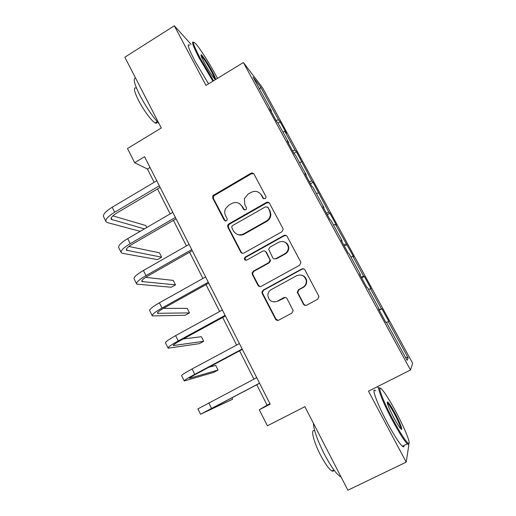 <?xml version="1.0" encoding="UTF-8"?>
<svg xmlns="http://www.w3.org/2000/svg" width="516" height="516" viewBox="0 0 516 516"><rect width="100%" height="100%" fill="white"/><g stroke="black" fill="none" stroke-linecap="round" stroke-linejoin="round"><path stroke-width="0.77" d="M265.166 198.712L266.05 197.305L265.856 196.396L254.046 174.182C253.246 172.995 252.182 172.705 250.853 173.311L212.908 195.635L212.74 198.144L224.202 220.235L226.401 220.874L227.143 220.016L227.085 218.584L225.595 215.714C224.492 213.45 224.46 211.147 225.486 208.786L228.711 205.245L231.807 203.465C236.031 201.556 239.405 202.517 241.94 206.342L243.455 209.219L245.68 209.851L246.506 208.761L246.371 207.548L244.855 204.671L244.332 198.757L247.996 194.145L251.124 192.345C255.394 190.417 258.813 191.365 261.38 195.196L262.908 198.086L265.166 198.712M303.376 304.118C304.208 305.375 305.317 305.724 306.704 305.15L317.714 299.241L318.952 296.429L305.001 270.029C304.169 268.784 303.06 268.449 301.679 269.036L263.166 290.108L261.896 292.14L262.173 293.423L275.492 319.094C276.305 320.352 277.402 320.7 278.769 320.139L291.875 313.102L293.153 310.658L287.09 298.7C286.27 297.448 285.174 297.106 283.8 297.68L277.331 301.189C271.971 302.834 268.81 300.847 267.849 295.242C267.998 292.727 269.133 290.837 271.268 289.566L296.648 275.712C301.299 274.022 304.472 275.518 306.169 280.201C306.607 283.323 305.491 285.716 302.821 287.373L298.545 289.689L297.274 292.224L303.376 304.118L305.691 305.433M191.172 44.441L174.318 25.8L124.827 57.212L161.282 127.974L127.484 148.524L134.644 162.701L144.564 156.716L270.184 404.163L259.296 409.768L267.378 425.784L304.866 406.685L347.894 490.2L406.189 462.143L408.814 445.211L408.433 444.495M174.318 25.8L206 85.417L243.378 62.526L410.484 369.991L368.488 391.192L406.189 462.143M281.891 231.768L283.161 229.349L282.891 228.433L269.578 203.401C268.772 202.195 267.694 201.891 266.346 202.498L228.788 223.925L227.704 225.195L227.814 227.195L240.72 252.085C241.514 253.298 242.578 253.62 243.913 253.04L281.891 231.768M287.148 236.457L300.667 261.883L300.912 262.586L299.661 265.237L261.206 286.328C259.851 286.896 258.774 286.567 257.974 285.329L252.343 274.48L252.085 273.035L253.33 271.171L268.746 262.638L270.016 260.49L269.739 259.316L265.972 252.137C265.166 250.918 264.089 250.595 262.741 251.182L246.764 260.09C245.235 260.515 244.436 259.922 244.365 258.31L245.216 257.11L283.877 235.509C285.238 234.915 286.328 235.232 287.148 236.457M243.378 62.526L262.592 87.862L412.632 363.251L410.484 369.991M381.956 308.82L381.421 308.826L370.436 288.65L371.081 288.863L364.341 276.486L363.619 276.131L352.802 256.259L353.634 256.826L335.426 224.35L336.445 225.253L329.898 213.237L328.815 212.205L313.051 182.303L311.799 180.948L296.455 151.82L295.029 150.15L284.832 131.419L286.354 133.283L280.091 121.776L278.505 119.802L260.767 87.223L253.034 77.11L271.526 111.101L269.752 108.895L276.421 121.157L278.124 123.234L288.767 142.797L287.173 140.926L293.946 153.381L295.468 155.116L306.272 174.976L304.866 173.46L311.741 186.108L313.077 187.489L324.048 207.658L322.835 206.503L329.821 219.352L330.956 220.364L342.102 240.856L341.089 240.075L348.184 253.124L349.119 253.762L360.445 274.577L359.633 274.177L366.844 287.444L367.573 287.689L379.073 308.832L378.48 308.832L385.807 322.313L386.323 322.152L407.098 360.349L408.162 357.943L388.342 321.533L388.8 321.391L381.956 308.82L379.247 310.245M379.092 309.968L381.421 308.826M368.566 289.515L370.436 288.65M379.073 308.832L378.615 309.09M306.556 280.24L306.214 280.427M361.271 277.182L363.619 276.131M350.912 257.052L352.802 256.259M360.445 274.577L360.007 274.86M343.708 244.894L346.088 243.933M333.523 225.079L335.426 224.35M342.102 240.856L341.682 241.165M326.409 213.082L328.815 212.205M316.385 193.577L318.314 192.92M324.048 207.658L323.642 207.993M309.368 181.748L311.799 180.948M299.506 162.54L301.447 161.94M306.272 174.976L305.885 175.337M292.578 150.865L295.029 150.15M282.865 131.954L284.832 131.419M288.767 142.797L288.399 143.177M276.028 120.434L278.505 119.802M259.619 89.216L260.767 87.223M271.526 111.101L271.177 111.508M378.828 389.058L377.531 386.626M256.762 384.743L267.107 405.144L259.296 409.768M134.644 162.701L147.428 169.022L154.155 182.296M157.522 188.933L170.157 213.876M173.44 220.351L186.405 245.926M189.604 252.24L202.904 278.472M206.013 284.613L219.648 311.516M222.673 317.482L236.657 345.069M239.585 350.854L253.924 379.144M405.382 357.201L408.162 357.943M386.49 322.468L388.342 321.533M150.021 167.468L147.428 169.022M269.939 403.686L267.107 405.144M277.963 123.034L280.091 121.776M293.901 153.297L296.455 151.82M237.65 234.483C239.869 235.393 242.069 235.27 244.236 234.116L266.824 221.345C269.371 219.777 270.726 217.5 270.874 214.508L269.984 210.78L267.527 206.974M310.471 183.773L313.051 182.303M327.286 214.695L329.898 213.237M344.353 246.074L346.991 244.629M361.664 277.918L364.341 276.486M263.721 198.821L261.909 195.551L259.29 192.758M239.314 203.517L242.526 206.658L244.423 210.012M253.685 173.679L251.415 173.737L213.579 195.983L213.411 198.486L225.318 221.067M269.055 202.736L266.862 202.827L229.414 224.189L228.336 225.453L228.44 227.446L241.314 252.26L242.423 253.311M267.856 207.406L265.598 206.768L232.587 225.563L231.807 226.511L231.903 227.859L233.49 230.904C236.005 234.761 239.392 235.754 243.649 233.877L266.308 221.067C268.862 219.5 270.216 217.21 270.371 214.205L269.481 210.47L267.856 207.406L268.365 207.722M264.921 251.111L266.488 252.318L270.526 260.644L269.255 262.779L253.885 271.287L252.64 273.151L252.898 274.583L258.516 285.406L260.038 286.619M286.354 235.58L284.342 235.741L245.797 257.271L244.945 258.464L245.855 260.296M284.871 253.704C287.335 252.182 288.463 249.97 288.27 247.08C286.812 242.107 283.658 240.488 278.801 242.223L269.933 247.17L268.655 249.293L272.712 257.671C273.519 258.897 274.609 259.219 275.963 258.639L284.871 253.704L285.335 253.878C287.786 252.363 288.915 250.157 288.715 247.274C288.341 244.823 287.038 243.094 284.819 242.088M274.338 258.89L275.963 258.639M285.335 253.878L276.453 258.793M301.615 275.176C304.253 275.899 305.904 277.602 306.569 280.291C307.001 283.407 305.885 285.793 303.227 287.444L298.97 289.753L297.7 292.275L303.782 304.13M274.267 301.963L277.331 301.189M285.361 297.429L277.814 301.215M303.782 268.92L302.092 269.165L263.695 290.166L262.425 292.191L262.702 293.475L275.983 319.062L278.066 320.384M105.819 221.241L103.716 216.959C102.536 214.753 105.361 211.508 112.191 207.232L156.767 180.748M140.191 231.336L107.418 222.596L106.128 221.867C104.974 219.713 107.812 216.494 114.655 212.231L159.315 185.779M160.134 187.385L116.958 212.934C112.391 215.772 110.495 217.913 111.256 219.365L144.416 228.872M146.815 227.479L145.841 225.531L112.869 215.881M217.468 78.393L215.843 75.291C209.148 62.707 199.144 47.053 195.242 43.215C191.791 40.222 193.442 45.227 200.189 58.237L213.592 80.767M212.927 81.18L199.382 58.385C193.074 46.292 191.12 40.912 193.526 42.26M212.134 71.253C215.52 77.735 216.365 80.277 214.662 78.864C212.005 75.82 208.554 70.447 204.317 62.733C201.156 56.689 200.227 54.077 201.511 54.902C204.091 57.624 207.632 63.075 212.134 71.253M214.637 78.832C214.521 77.755 213.43 75.278 211.373 71.401C207.258 63.907 203.93 58.766 201.408 55.986L201.066 55.715M159.057 123.659C152.588 116.635 146.196 107.193 139.894 95.337C134.289 84.024 132.851 78.277 135.579 78.084M157.109 121.795C157.128 123.227 156.496 123.614 155.213 122.956C151.82 121.363 143.416 110.056 138.449 100.246C133.941 91.01 133.218 86.952 136.288 88.062M208.548 83.856L194.984 61.12C188.327 48.259 186.592 42.989 189.772 45.318M395.778 411.555C389.606 400.132 384.884 392.637 381.614 389.077C376.577 383.594 382.62 400.319 393.05 419.74C399.977 432.524 404.95 440.309 407.982 443.089C412.136 446.592 405.079 428.79 395.778 411.555M408.872 443.45C408.93 444.56 408.517 444.779 407.64 444.115L407.35 443.87C404.125 440.638 399.113 432.75 392.328 420.192C382.221 401.364 375.932 384.523 380.06 388.226M395.133 413.49C400.113 422.714 403.525 431.692 400.919 428.938C399.3 427.183 396.92 423.397 393.773 417.579C388.316 406.943 386.31 401.732 387.748 401.951C389.29 403.396 391.747 407.24 395.133 413.49M400.777 428.79C400.577 426.551 398.468 421.591 394.45 413.909C391.367 408.208 389.064 404.589 387.555 403.054L387.226 402.809M340.999 476.823L340.205 476.494C336.071 473.791 330.737 466.245 324.196 453.854C317.308 440.006 313.709 429.796 313.38 423.217M333.929 469.973C333.691 471.185 333.013 471.508 331.891 470.94C328.866 469.012 325.015 463.613 320.339 454.731C313.283 441.18 310.413 428.222 314.715 430.802M403.963 445.514C404.099 447.037 403.57 447.295 402.377 446.282C399.081 443.096 394.05 435.227 387.277 422.688C376.906 403.325 370.849 386.265 375.603 390.864M121.028 252.227L118.848 247.783C117.822 245.893 120.77 242.836 127.691 238.618L172.802 212.334M176.091 218.816L132.399 244.165C127.775 246.97 125.788 248.989 126.452 250.221L161.663 257.194L157.438 259.613L122.511 253.324L121.292 252.763C120.293 250.924 123.26 247.899 130.2 243.687L175.395 217.442M161.663 257.194L159.463 252.795L128.91 246.48M136.463 283.671L134.199 279.059C133.334 277.498 136.411 274.635 143.429 270.474L189.082 244.403M192.287 250.718L148.073 275.866C143.383 278.627 141.313 280.517 141.861 281.53L175.492 284.864L171.222 287.264L136.675 284.11C135.837 282.607 138.939 279.775 145.97 275.621L191.713 249.589M175.492 284.864L173.266 280.407L145.622 277.363M152.123 315.579L149.775 310.793C149.072 309.574 152.285 306.91 159.399 302.808L205.607 276.957M208.728 283.103L163.978 308.039C159.225 310.761 157.064 312.515 157.503 313.302L189.501 312.896L185.186 315.276L152.291 315.921C151.62 314.754 154.845 312.128 161.979 308.033L208.277 282.22M189.501 312.896L187.244 308.381L163.424 308.355M168.016 347.958L165.578 342.998C165.049 342.127 168.397 339.67 175.614 335.632L222.39 310.013M225.415 315.986L180.123 340.695C175.305 343.379 173.054 344.998 173.376 345.546L203.691 341.295L199.331 343.656L168.139 348.203C167.635 347.391 171.002 344.972 178.233 340.941L225.099 315.36M203.691 341.295L201.401 336.716L183.354 338.935M184.148 380.827L181.626 375.687C181.271 375.177 184.754 372.933 192.075 368.959L239.424 343.585M242.365 349.371L196.512 373.848C191.63 376.493 189.288 377.964 189.488 378.273L218.068 370.069L213.663 372.41L184.218 380.969C183.896 380.518 187.398 378.312 194.732 374.345L242.185 349.01M218.068 370.069L215.752 365.431L208.87 367.25M200.524 414.2L197.912 408.872L256.736 377.673M259.574 383.278L205.845 411.491L232.639 399.223L200.543 414.232L259.529 383.188M232.639 399.223L231.89 397.733M261.909 195.551L261.38 195.196M244.036 209.528L243.455 209.219M242.526 206.658L241.94 206.342M224.841 220.513L224.202 220.235M213.411 198.486L212.74 198.144M214.379 195.242L213.708 194.893M251.415 173.737L250.853 173.311M263.437 198.434L262.908 198.086M241.314 252.26L240.72 252.085M228.44 227.446L227.814 227.195M229.414 224.189L228.788 223.925M266.862 202.827L266.346 202.498M244.236 234.116L243.649 233.877M266.824 221.345L266.308 221.067M269.984 210.78L269.481 210.47M258.516 285.406L257.974 285.329M252.898 274.583L252.343 274.48M253.885 271.287L253.33 271.171M269.255 262.779L268.746 262.638M270.242 259.471L269.739 259.316M266.488 252.318L265.972 252.137M245.797 257.271L245.216 257.11M284.342 235.741L283.877 235.509M297.964 293.094L297.538 293.043M298.97 289.753L298.545 289.689M303.227 287.444L302.821 287.373M284.264 297.719L283.8 297.68M275.983 319.062L275.492 319.094M262.702 293.475L262.173 293.423M263.695 290.166L263.166 290.108M302.092 269.165L301.679 269.036M112.191 207.232L114.655 212.231M111.185 218.016L112.088 219.842M127.691 238.618L130.2 243.687M126.465 249.035L127.233 250.589M143.429 270.474L145.97 275.621M141.964 280.504L142.597 281.788M159.399 302.808L161.979 308.033M157.69 312.444L158.186 313.451M175.614 335.632L178.233 340.941M173.653 344.862L174.002 345.572M192.075 368.959L194.732 374.345M189.862 377.77L190.062 378.183M208.786 402.803L211.489 408.272M213.579 195.983L212.908 195.635M228.336 225.453L227.704 225.195M270.874 214.508L270.371 214.205M252.64 273.151L252.085 273.035M270.526 260.644L270.016 260.49M244.945 258.464L244.365 258.31M288.715 247.274L288.27 247.08M297.7 292.275L297.274 292.224M306.569 280.291L306.169 280.201M262.425 292.191L261.896 292.14M111.056 218.945L111.256 219.365M157.264 121.705L155.213 122.956M201.266 55.857L201.511 54.902M402.377 446.282L407.35 443.87M333.91 469.953L331.891 470.94M340.205 476.494L340.702 476.249M387.419 402.938L387.748 401.951M407.982 443.089L407.64 444.115M126.272 249.867L126.452 250.221"/></g></svg>
